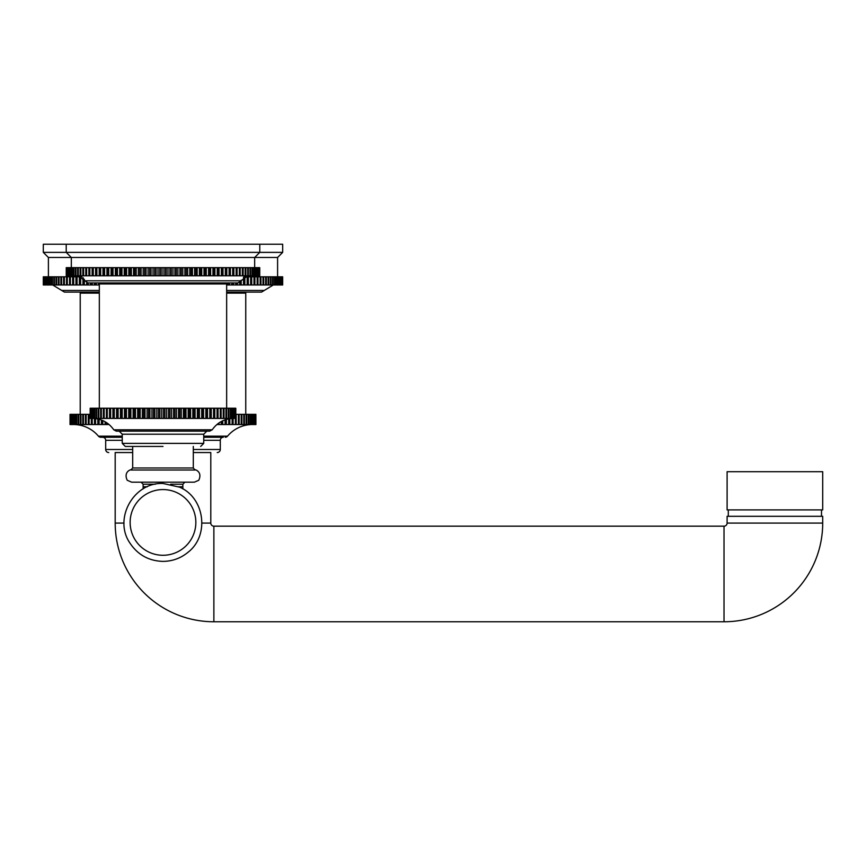 <?xml version="1.0" encoding="UTF-8"?>
<svg xmlns="http://www.w3.org/2000/svg" width="866" height="866" viewBox="0 0 866 866"><rect width="100%" height="100%" fill="white"/><g stroke="black" fill="none" stroke-linecap="round" stroke-linejoin="round"><path stroke-width="1.3" d="M115.189 452.55L132.682 452.55L115.189 452.55L115.189 523.086A98.681 98.681 0 0 0 213.87 621.766L724.019 621.766A98.681 98.681 0 0 0 822.7 523.086L822.7 516.309L727.104 516.309L727.104 523.086L822.7 523.086M210.795 452.55L193.302 452.55L210.795 452.55L210.795 523.086A3.085 3.085 0 0 0 213.87 526.171L724.019 526.171A3.085 3.085 0 0 0 727.104 523.086M108.748 452.55A3.053 3.053 0 0 1 105.695 449.486L105.695 440.318A3.053 3.053 0 0 0 102.632 437.265L100.792 437.265A3.053 3.053 0 0 1 98.453 436.172A32.594 32.594 0 0 0 73.48 424.535M217.236 452.55A3.053 3.053 0 0 0 220.289 449.486L193.302 449.486M203.737 440.318L220.289 440.318L220.289 449.486M220.289 440.318A3.053 3.053 0 0 1 223.352 437.265L203.737 437.265M122.247 437.265L100.792 437.265M225.192 437.265A3.053 3.053 0 0 0 227.531 436.172L203.737 436.172M252.504 424.535A32.594 32.594 0 0 0 227.531 436.172M109.105 424.535L70.038 424.535L70.038 414.349L90.161 414.349M255.892 424.535L255.892 414.349L255.925 424.535L216.879 424.535M255.892 414.349L235.801 414.349M255.697 424.535L255.697 414.349M255.589 424.535L255.589 414.349M255.199 424.535L255.199 414.349M255.015 424.535L255.015 414.349M254.431 424.535L254.431 414.349M254.182 424.535L254.182 414.349M253.402 424.535L253.402 414.349M253.078 424.535L253.078 414.349M252.114 424.535L252.114 414.349M251.725 424.535L251.725 414.349M250.566 424.535L250.566 414.349M250.112 424.535L250.112 414.349M248.769 424.535L248.769 414.349M248.25 424.535L248.25 414.349M246.713 424.535L246.713 414.349M246.139 424.535L246.139 414.349M244.429 424.535L244.429 414.349M243.779 424.535L243.779 414.349M241.906 424.535L241.906 414.349M241.203 424.535L241.203 414.349M239.157 424.535L239.157 414.349M238.388 424.535L238.388 414.349M236.191 424.535L236.191 414.349M235.368 424.535L235.368 418.419M233.106 418.419L233.106 424.535M233.008 424.535L233.008 418.419M232.131 424.535L232.131 418.451L218.048 418.419L218.048 408.232L235.801 408.232L235.801 418.419L232.131 418.419L232.131 408.232M229.847 418.679L229.847 424.535M229.62 424.535L229.62 418.711M228.689 424.535L228.689 418.863M226.394 419.415L226.394 424.535M226.048 424.535L226.048 419.512M225.073 424.535L225.073 419.837M222.757 420.768L222.757 424.535M222.291 424.535L222.291 420.984M221.263 424.535L221.263 421.515M218.957 422.933L218.957 424.535M218.362 424.535L218.362 423.355M106.68 424.535L106.68 422.705M105.641 424.535L105.641 422.034M105.111 421.731L105.111 424.535M102.794 424.535L102.794 420.573M101.798 424.535L101.798 420.162M101.387 419.999L101.387 424.535M99.081 424.535L99.081 419.274M98.129 424.535L98.129 419.036M97.836 418.971L97.836 424.535M95.552 424.535L95.552 418.603M94.643 424.535L94.643 418.505M94.481 418.495L94.481 424.535M92.218 424.535L92.218 418.419M91.363 424.535L91.363 418.419M91.32 418.419L91.32 424.535M89.079 424.535L89.079 414.349M88.289 424.535L88.289 414.349M86.167 424.535L86.167 414.349M85.42 424.535L85.42 414.349M83.461 424.535L83.461 414.349M82.79 424.535L82.79 414.349M80.993 424.535L80.993 414.349M80.386 424.535L80.386 414.349M78.763 424.535L78.763 414.349M78.211 424.535L78.211 414.349M76.771 424.535L76.771 414.349M76.295 424.535L76.295 414.349M75.039 424.535L75.039 414.349M74.617 424.535L74.617 414.349M73.545 424.535L73.545 414.349M73.199 424.535L73.199 414.349M72.322 424.535L72.322 414.349M72.04 424.535L72.04 414.349M71.348 424.535L71.348 414.349M71.142 424.535L71.142 414.349M70.644 424.535L70.644 414.349M70.503 424.535L70.503 414.349M70.211 424.535L70.211 414.349M70.135 424.535L70.135 414.349M226.654 293.13L245.76 293.13L245.76 414.349M99.33 293.13L80.224 293.13L80.224 414.349M239.395 292.102L239.395 293.13M86.589 292.102L86.589 293.13M226.654 292.102L261.554 292.102L273.299 284.979M99.33 290.456L61.724 290.456L64.43 292.102L99.33 292.102M43.506 284.979L43.506 276.828L43.311 284.979L69.551 284.979L69.54 276.828L70.395 276.828L70.395 284.979L69.551 284.979L69.551 276.828L67.299 276.828L67.299 284.979M70.395 284.979L99.33 284.979M226.654 284.979L282.684 284.979L282.684 276.828L282.641 284.979M254.907 284.979L254.907 276.828L282.641 276.828M282.597 276.828L282.597 284.979M282.413 276.828L282.413 284.979M282.316 276.828L282.316 284.979M281.97 276.828L281.97 284.979M281.807 276.828L281.807 284.979M281.309 276.828L281.309 284.979M281.104 276.828L281.104 284.979M280.454 276.828L280.454 284.979M280.183 276.828L280.183 284.979M279.393 276.828L279.393 284.979M279.069 276.828L279.069 284.979M278.116 276.828L278.116 284.979M277.737 276.828L277.737 284.979M276.644 276.828L276.644 284.979M276.222 276.828L276.222 284.979M274.977 276.828L274.977 284.979M274.49 276.828L274.49 284.979M273.104 276.828L273.104 284.979M272.574 276.828L272.574 284.979M271.047 276.828L271.047 284.979M270.463 276.828L270.463 284.979M268.796 276.828L268.796 284.979M268.157 276.828L268.157 284.979M266.36 276.828L266.36 284.979M265.667 276.828L265.667 284.979M263.74 276.828L263.74 284.979M263.004 276.828L263.004 284.979M260.947 276.828L260.947 284.979M260.168 276.828L260.168 284.979M257.981 276.828L257.981 284.979M257.159 276.828L257.159 284.979M251.703 284.979L251.703 276.828L254.842 276.828L254.842 284.979M253.976 276.828L253.976 284.979M248.347 284.979L248.347 276.828L251.551 276.828L251.551 284.979M250.642 276.828L250.642 284.979M244.851 284.979L244.851 276.828L248.098 276.828L248.098 284.979M247.146 276.828L247.146 284.979M244.125 276.828L244.504 284.979M243.508 277.239L243.508 284.979M241.203 284.979L241.203 280.227M240.759 281.342L240.759 284.979M239.73 282.457L239.73 284.979M237.425 284.979L237.425 282.944M236.883 282.944L236.883 284.979M235.823 282.944L235.823 284.979M233.506 284.979L233.506 282.944M232.878 282.944L232.878 284.979M231.774 282.944L231.774 284.979M229.468 284.979L229.468 282.944M228.743 282.944L228.743 284.979M227.617 282.944L227.617 284.979M225.312 283.961L225.312 282.944M224.5 282.944L224.5 283.961M100.488 282.944L100.488 283.961M99.352 282.944L99.352 283.961M98.583 284.979L98.583 282.944M96.278 282.944L96.278 284.979M95.163 282.944L95.163 284.979M94.481 284.979L94.481 282.944M92.175 282.944L92.175 284.979M91.092 282.944L91.092 284.979M90.508 284.979L90.508 282.944M88.191 282.944L88.191 284.979M87.141 282.846L87.141 284.979M86.654 284.979L86.654 282.673M84.348 279.339L84.348 284.979M83.331 278.008L83.331 284.979M82.941 284.979L82.941 277.618M79.369 284.979L79.369 276.828L80.635 276.828L80.635 284.979M80.635 276.828L81.859 276.828M79.661 276.828L79.661 284.979M75.937 284.979L75.937 276.828L77.074 276.828L77.074 284.979M77.074 276.828L79.369 276.828M76.143 276.828L76.143 284.979M72.657 284.979L72.657 276.828L73.653 276.828L73.653 284.979M73.653 276.828L75.937 276.828M72.766 276.828L72.766 284.979M70.395 276.828L72.657 276.828M43.506 276.828L67.299 276.828M66.498 276.828L66.498 284.979M64.376 276.828L64.376 284.979M63.619 276.828L63.619 284.979M61.627 276.828L61.627 284.979M60.912 276.828L60.912 284.979M59.05 276.828L59.05 284.979M58.39 276.828L58.39 284.979M56.658 276.828L56.658 284.979M56.041 276.828L56.041 284.979M54.45 276.828L54.45 284.979M53.887 276.828L53.887 284.979M52.425 276.828L52.425 284.979M51.917 276.828L51.917 284.979M50.607 276.828L50.607 284.979M50.152 276.828L50.152 284.979M48.983 276.828L48.983 284.979M48.583 276.828L48.583 284.979M47.554 276.828L47.554 284.979M47.208 276.828L47.208 284.979M46.331 276.828L46.331 284.979M46.039 276.828L46.039 284.979M45.313 276.828L45.313 284.979M45.075 276.828L45.075 284.979M44.502 276.828L44.502 284.979M44.318 276.828L44.318 284.979M43.895 276.828L43.895 284.979M43.765 276.828L43.765 284.979M43.43 276.828L43.43 284.979M43.3 276.828L43.3 284.979M277.596 276.828L277.596 257.473L48.399 257.473L48.399 276.828M71.315 267.659L71.315 257.473L66.217 252.374L282.684 252.374L277.596 257.473M282.684 252.374L282.684 244.234L66.217 244.234L66.217 252.374L43.3 252.374L48.399 257.473M66.217 244.234L43.3 244.234L43.3 252.374M821.498 516.309L821.498 509.901M728.295 516.309L728.295 509.901M727.104 509.901L822.7 509.901L822.7 471.699L727.104 471.699L727.104 509.901M162.992 482.189L194.32 482.189L131.664 482.189L184.891 482.189L182.856 484.224L170.667 484.224M122.247 443.381L203.737 443.381L203.737 434.212L122.247 434.212L122.247 443.381L125.299 446.434L162.992 446.434M203.737 434.212L206.79 431.149L162.992 431.149L209.68 431.149L116.304 431.149L113.76 429.785L212.224 429.785C217.398 422.456 224.467 418.668 233.43 418.419M90.378 418.419L90.378 408.232L90.161 418.419L106.41 418.419L106.399 408.232L107.276 408.232L107.276 418.419L106.41 418.419L106.41 408.232L104.169 408.232L104.169 418.419M107.276 418.419L218.048 418.419M235.801 408.232L235.801 418.419M235.758 408.232L235.758 418.419M235.498 408.232L235.498 418.419M235.357 408.232L235.357 418.419M234.859 408.232L234.859 418.419M234.621 408.232L234.621 418.419M233.874 408.232L233.874 418.419M233.539 408.232L233.539 418.419M232.543 408.232L232.543 418.419M230.886 408.232L230.886 418.419M230.378 408.232L230.378 418.419M228.905 408.232L228.905 418.419M228.31 408.232L228.31 418.419M226.611 408.232L226.611 418.419M225.939 408.232L225.939 418.419M224.013 408.232L224.013 418.419M223.255 408.232L223.255 418.419M221.122 408.232L221.122 418.419M220.289 408.232L220.289 418.419M214.779 418.419L214.779 408.232L217.961 408.232L217.961 418.419M217.052 408.232L217.052 418.419M211.261 418.419L211.261 408.232L214.53 408.232L214.53 418.419M213.556 408.232L213.556 418.419M207.515 418.419L207.515 408.232L210.86 408.232L210.86 418.419M209.821 408.232L209.821 418.419M203.553 418.419L203.553 408.232L206.952 408.232L206.952 418.419M206.952 408.232L207.515 408.232M205.859 408.232L205.859 418.419M199.407 418.419L199.407 408.232L202.85 408.232L202.85 418.419M202.85 408.232L203.553 408.232M201.702 408.232L201.702 418.419M195.077 418.419L195.077 408.232L198.541 408.232L198.541 418.419M198.541 408.232L199.407 408.232M197.351 408.232L197.351 418.419M190.607 418.419L190.607 408.232L194.071 408.232L194.071 418.419M194.071 408.232L195.077 408.232M192.837 408.232L192.837 418.419M185.995 418.419L185.995 408.232L189.459 408.232L189.459 418.419M189.459 408.232L190.607 408.232M188.182 408.232L188.182 418.419M181.275 418.419L181.275 408.232L184.707 408.232L184.707 418.419M184.707 408.232L185.995 408.232M183.408 408.232L183.408 418.419M176.469 418.419L176.469 408.232L179.857 408.232L179.857 418.419M179.857 408.232L181.275 408.232M178.537 408.232L178.537 418.419M171.598 418.419L171.598 408.232L174.932 408.232L174.932 418.419M174.932 408.232L176.469 408.232M173.59 408.232L173.59 418.419M166.683 418.419L166.683 408.232L169.953 408.232L169.953 418.419M169.953 408.232L171.598 408.232M168.589 408.232L168.589 418.419M161.758 418.419L161.758 408.232L164.93 408.232L164.93 418.419M164.93 408.232L166.683 408.232M163.566 408.232L163.566 418.419M156.833 418.419L156.833 408.232L159.907 408.232L159.907 418.419M159.907 408.232L161.758 408.232M158.543 408.232L158.543 418.419M151.94 418.419L151.94 408.232L154.884 408.232L154.884 418.419M154.884 408.232L156.833 408.232M153.542 408.232L153.542 418.419M147.101 418.419L147.101 408.232L149.915 408.232L149.915 418.419M149.915 408.232L151.94 408.232M148.573 408.232L148.573 418.419M142.338 418.419L142.338 408.232L145.001 408.232L145.001 418.419M145.001 408.232L147.101 408.232M143.691 408.232L143.691 418.419M137.672 418.419L137.672 408.232L140.173 408.232L140.173 418.419M140.173 408.232L142.338 408.232M138.885 408.232L138.885 418.419M133.126 418.419L133.126 408.232L135.464 408.232L135.464 418.419M135.464 408.232L137.672 408.232M134.208 408.232L134.208 418.419M128.72 418.419L128.72 408.232L130.874 408.232L130.874 418.419M130.874 408.232L133.126 408.232M129.651 408.232L129.651 418.419M124.477 418.419L124.477 408.232L126.436 408.232L126.436 418.419M126.436 408.232L128.72 408.232M125.267 408.232L125.267 418.419M120.428 418.419L120.428 408.232L122.182 408.232L122.182 418.419M122.182 408.232L124.477 408.232M121.056 408.232L121.056 418.419M116.574 418.419L116.574 408.232L118.112 408.232L118.112 418.419M118.112 408.232L120.428 408.232M117.051 408.232L117.051 418.419M112.937 418.419L112.937 408.232L114.269 408.232L114.269 418.419M114.269 408.232L116.574 408.232M113.262 408.232L113.262 418.419M109.538 418.419L109.538 408.232L110.642 408.232L110.642 418.419M110.642 408.232L112.937 408.232M109.711 408.232L109.711 418.419M107.276 408.232L109.538 408.232M90.378 408.232L104.169 408.232M103.379 408.232L103.379 418.419M101.354 408.232L101.354 418.419M100.64 408.232L100.64 418.419M98.821 408.232L98.821 418.419M98.183 408.232L98.183 418.419M96.591 408.232L96.591 418.419M96.05 408.232L96.05 418.419M94.686 408.232L94.686 418.419M94.232 408.232L94.232 418.419M93.106 408.232L93.106 418.419M92.738 408.232L92.738 418.419M91.861 408.232L91.861 418.419M91.579 408.232L91.579 418.419M90.952 408.232L90.952 418.419M90.757 408.232L90.757 418.419M90.291 408.232L90.291 418.419M226.654 408.232L226.654 283.961L99.33 283.961L99.33 408.232M101.874 282.944L101.874 283.961M247.795 275.81L240.997 280.8L84.987 280.8L87.91 282.944L224.11 282.944L224.11 283.961M162.992 282.944L238.074 282.944L240.997 280.8M66.574 275.81L66.574 267.659L66.238 275.81L259.746 275.81L259.746 267.659L259.713 275.81M237.089 275.81L237.089 267.659L259.713 267.659M259.519 267.659L259.519 275.81M259.41 267.659L259.41 275.81M259.021 267.659L259.021 275.81M258.847 267.659L258.847 275.81M258.274 267.659L258.274 275.81M258.014 267.659L258.014 275.81M257.256 267.659L257.256 275.81M256.921 267.659L256.921 275.81M255.979 267.659L255.979 275.81M255.578 267.659L255.578 275.81M254.442 267.659L254.442 275.81M253.976 267.659L253.976 275.81M252.666 267.659L252.666 275.81M252.125 267.659L252.125 275.81M250.631 267.659L250.631 275.81M250.036 267.659L250.036 275.81M248.369 267.659L248.369 275.81M247.698 267.659L247.698 275.81M245.868 267.659L245.868 275.81M245.132 267.659L245.132 275.81M243.14 267.659L243.14 275.81M242.35 267.659L242.35 275.81M240.196 267.659L240.196 275.81M239.341 267.659L239.341 275.81M233.852 275.81L233.852 267.659L237.035 267.659L237.035 275.81M236.126 267.659L236.126 275.81M230.41 275.81L230.41 267.659L233.668 267.659L233.668 275.81M232.705 267.659L232.705 275.81M226.795 275.81L226.795 267.659L230.107 267.659L230.107 275.81M229.1 267.659L229.1 275.81M222.995 275.81L222.995 267.659L226.372 267.659L226.372 275.81M225.312 267.659L225.312 275.81M219.033 275.81L219.033 267.659L222.454 267.659L222.454 275.81M222.454 267.659L222.995 267.659M221.35 267.659L221.35 275.81M214.92 275.81L214.92 267.659L218.384 267.659L218.384 275.81M218.384 267.659L219.033 267.659M217.225 267.659L217.225 275.81M210.665 275.81L210.665 267.659L214.151 267.659L214.151 275.81M214.151 267.659L214.92 267.659M212.96 267.659L212.96 275.81M206.281 275.81L206.281 267.659L209.778 267.659L209.778 275.81M209.778 267.659L210.665 267.659M208.554 267.659L208.554 275.81M201.778 275.81L201.778 267.659L205.285 267.659L205.285 275.81M205.285 267.659L206.281 267.659M204.019 267.659L204.019 275.81M197.167 275.81L197.167 267.659L200.674 267.659L200.674 275.81M200.674 267.659L201.778 267.659M199.375 267.659L199.375 275.81M192.458 275.81L192.458 267.659L195.954 267.659L195.954 275.81M195.954 267.659L197.167 267.659M194.634 267.659L194.634 275.81M187.673 275.81L187.673 267.659L191.148 267.659L191.148 275.81M191.148 267.659L192.458 267.659M189.806 267.659L189.806 275.81M182.813 275.81L182.813 267.659L186.266 267.659L186.266 275.81M186.266 267.659L187.673 267.659M184.902 267.659L184.902 275.81M177.909 275.81L177.909 267.659L181.319 267.659L181.319 275.81M181.319 267.659L182.813 267.659M179.944 267.659L179.944 275.81M172.962 275.81L172.962 267.659L176.318 267.659L176.318 275.81M176.318 267.659L177.909 267.659M174.932 267.659L174.932 275.81M167.982 275.81L167.982 267.659L171.284 267.659L171.284 275.81M171.284 267.659L172.962 267.659M169.888 267.659L169.888 275.81M162.992 275.81L162.992 267.659L166.229 267.659L166.229 275.81M166.229 267.659L167.982 267.659M164.821 267.659L164.821 275.81M158.002 275.81L158.002 267.659L161.163 267.659L161.163 275.81M161.163 267.659L162.992 267.659M159.755 267.659L159.755 275.81M153.022 275.81L153.022 267.659L156.096 267.659L156.096 275.81M156.096 267.659L158.002 267.659M154.7 267.659L154.7 275.81M148.075 275.81L148.075 267.659L151.052 267.659L151.052 275.81M151.052 267.659L153.022 267.659M149.666 267.659L149.666 275.81M143.171 275.81L143.171 267.659L146.04 267.659L146.04 275.81M146.04 267.659L148.075 267.659M144.665 267.659L144.665 275.81M138.311 275.81L138.311 267.659L141.082 267.659L141.082 275.81M141.082 267.659L143.171 267.659M139.718 267.659L139.718 275.81M133.526 275.81L133.526 267.659L136.178 267.659L136.178 275.81M136.178 267.659L138.311 267.659M134.836 267.659L134.836 275.81M128.828 275.81L128.828 267.659L131.351 267.659L131.351 275.81M131.351 267.659L133.526 267.659M130.03 267.659L130.03 275.81M124.206 275.81L124.206 267.659L126.609 267.659L126.609 275.81M126.609 267.659L128.828 267.659M125.31 267.659L125.31 275.81M119.703 275.81L119.703 267.659L121.965 267.659L121.965 275.81M121.965 267.659L124.206 267.659M120.699 267.659L120.699 275.81M115.319 275.81L115.319 267.659L117.43 267.659L117.43 275.81M117.43 267.659L119.703 267.659M116.206 267.659L116.206 275.81M111.064 275.81L111.064 267.659L113.024 267.659L113.024 275.81M113.024 267.659L115.319 267.659M111.833 267.659L111.833 275.81M106.951 275.81L106.951 267.659L108.759 267.659L108.759 275.81M108.759 267.659L111.064 267.659M107.601 267.659L107.601 275.81M102.989 275.81L102.989 267.659L104.634 267.659L104.634 275.81M104.634 267.659L106.951 267.659M103.53 267.659L103.53 275.81M99.189 275.81L99.189 267.659L100.672 267.659L100.672 275.81M100.672 267.659L102.989 267.659M99.612 267.659L99.612 275.81M95.574 275.81L95.574 267.659L96.884 267.659L96.884 275.81M96.884 267.659L99.189 267.659M95.877 267.659L95.877 275.81M92.132 275.81L92.132 267.659L93.279 267.659L93.279 275.81M93.279 267.659L95.574 267.659M92.316 267.659L92.316 275.81M88.895 275.81L88.895 267.659L89.858 267.659L89.858 275.81M89.858 267.659L92.132 267.659M88.949 267.659L88.949 275.81M66.574 267.659L86.643 267.659L86.643 275.81M86.643 267.659L88.895 267.659M85.788 267.659L85.788 275.81M83.634 267.659L83.634 275.81M82.844 267.659L82.844 275.81M80.852 267.659L80.852 275.81M80.116 267.659L80.116 275.81M78.286 267.659L78.286 275.81M77.615 267.659L77.615 275.81M75.948 267.659L75.948 275.81M75.353 267.659L75.353 275.81M73.859 267.659L73.859 275.81M73.318 267.659L73.318 275.81M72.008 267.659L72.008 275.81M71.542 267.659L71.542 275.81M70.406 267.659L70.406 275.81M70.005 267.659L70.005 275.81M69.064 267.659L69.064 275.81M68.728 267.659L68.728 275.81M67.97 267.659L67.97 275.81M67.71 267.659L67.71 275.81M67.137 267.659L67.137 275.81M66.963 267.659L66.963 275.81M66.466 267.659L66.466 275.81M66.238 267.659L66.238 275.81M213.87 526.171L213.87 621.766M210.795 523.086L201.951 523.086M124.033 523.086L115.189 523.086M132.682 449.486L105.695 449.486M105.695 440.318L122.247 440.318M122.247 436.172L98.453 436.172M226.654 290.456L264.26 290.456M724.019 526.171L724.019 621.766M147.274 486.768L143.128 486.768L143.128 488.9M155.317 484.224L143.128 484.224L143.128 486.768M195.077 470.011L193.302 467.986L132.682 467.986L130.907 470.011L195.077 470.011C192.956 468.907 203.196 470.66 198.758 480.273L194.32 482.189M182.856 484.224L182.856 486.768L178.71 486.768M162.992 555.279A32.854 32.854 0 0 0 195.846 522.425A32.854 32.854 0 0 0 162.992 489.571A32.854 32.854 0 0 0 130.138 522.425A32.854 32.854 0 0 0 162.992 555.279M70.038 424.535L70.038 414.349M61.724 290.456L52.685 284.979M143.128 484.224L141.093 482.189M130.907 470.011C133.028 468.907 122.788 470.66 127.226 480.273L131.664 482.189M132.682 467.986L132.682 446.434M203.737 443.381L200.685 446.434M113.76 429.785C108.586 422.456 101.517 418.668 92.554 418.419M212.224 429.785L209.68 431.149M90.161 408.232L90.161 418.419M84.987 280.8L78.189 275.81M259.768 244.234L259.768 252.374L254.669 257.473L254.669 267.659M122.247 434.212L119.194 431.149M193.302 467.986L193.302 446.434M182.856 486.768L182.856 488.9M162.992 483.466L179.587 487.168C204.69 497.723 209.734 535.253 188.301 552.053C180.972 558.169 172.54 561.287 162.992 561.385C148.941 560.973 137.975 554.944 130.095 543.307C113.1 519.113 133.461 482.07 162.992 483.466"/></g></svg>
